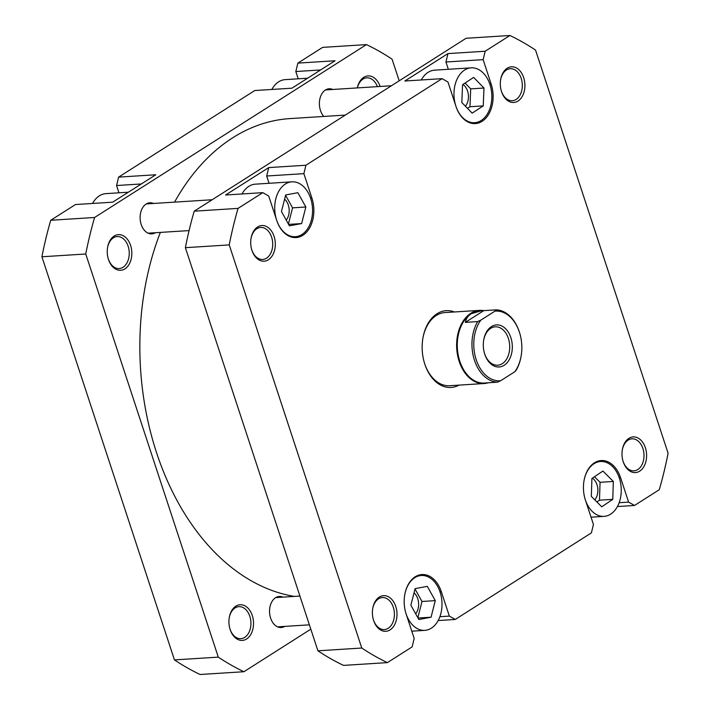 <?xml version="1.0" encoding="UTF-8"?>
<svg xmlns="http://www.w3.org/2000/svg" width="710" height="710" viewBox="0 0 710 710"><rect width="100%" height="100%" fill="white"/><g stroke="black" fill="none" stroke-linecap="round" stroke-linejoin="round"><path stroke-width="1.06" d="M294.384 596.409A240.051 164.977 -93.6 0 1 155.916 450.708A240.051 164.977 -93.6 0 1 160.362 232.41M174.562 202.128A240.051 164.977 -93.6 0 1 289.982 118.588L345.308 115.082M455.882 106.092A27.486 18.895 86.4 0 0 474.644 122.706A27.486 18.895 86.4 0 0 489.927 84.446A27.486 18.895 86.4 0 0 471.165 67.84A27.486 18.895 86.4 0 0 455.882 106.092M276.625 220.091A27.486 18.895 86.4 0 0 295.387 236.696A27.486 18.895 86.4 0 0 310.661 198.445A27.486 18.895 86.4 0 0 291.908 181.831A27.486 18.895 86.4 0 0 276.625 220.091M405.845 613.085A27.486 18.895 86.4 0 0 406.058 613.751A27.486 18.895 86.4 0 0 424.82 630.365A27.486 18.895 86.4 0 0 440.093 592.104A27.486 18.895 86.4 0 0 421.332 575.499A27.486 18.895 86.4 0 0 404.7 595.033M585.102 499.094A27.486 18.895 86.4 0 0 585.315 499.76A27.486 18.895 86.4 0 0 604.077 516.365A27.486 18.895 86.4 0 0 619.351 478.114A27.486 18.895 86.4 0 0 600.598 461.5A27.486 18.895 86.4 0 0 583.957 481.034M623.238 461.784A17.865 12.283 -93.6 0 1 623.069 461.26A17.865 12.283 -93.6 0 1 622.342 449.714A17.865 12.283 -93.6 0 1 632.974 436.934A17.865 12.283 -93.6 0 1 645.363 447.717A17.865 12.283 -93.6 0 1 639.692 471.156A17.865 12.283 -93.6 0 1 623.238 461.784M622.981 460.959A16.037 11.023 86.4 0 0 623.043 461.145A16.037 11.023 86.4 0 0 633.986 470.836A16.037 11.023 86.4 0 0 642.896 448.525A16.037 11.023 86.4 0 0 631.953 438.833A16.037 11.023 86.4 0 0 622.288 450.025M373.637 620.513A17.865 12.283 -93.6 0 1 373.469 619.99A17.865 12.283 -93.6 0 1 372.741 608.443A17.865 12.283 -93.6 0 1 383.373 595.663A17.865 12.283 -93.6 0 1 395.763 606.447A17.865 12.283 -93.6 0 1 390.092 629.876A17.865 12.283 -93.6 0 1 373.637 620.513M373.38 619.688A16.037 11.023 86.4 0 0 373.442 619.874A16.037 11.023 86.4 0 0 384.385 629.566A16.037 11.023 86.4 0 0 393.296 607.245A16.037 11.023 86.4 0 0 382.353 597.563A16.037 11.023 86.4 0 0 372.688 608.745M251.952 250.399A17.865 12.283 -93.6 0 1 251.784 249.876A17.865 12.283 -93.6 0 1 251.047 238.329A17.865 12.283 -93.6 0 1 261.688 225.549A17.865 12.283 -93.6 0 1 274.069 236.332A17.865 12.283 -93.6 0 1 268.407 259.771A17.865 12.283 -93.6 0 1 251.952 250.399M251.695 249.574A16.037 11.023 86.4 0 0 251.757 249.76A16.037 11.023 86.4 0 0 262.7 259.452A16.037 11.023 86.4 0 0 271.611 237.14A16.037 11.023 86.4 0 0 260.668 227.448A16.037 11.023 86.4 0 0 251.003 238.64M501.553 91.67A17.865 12.283 -93.6 0 1 501.384 91.146A17.865 12.283 -93.6 0 1 500.648 79.6A17.865 12.283 -93.6 0 1 511.289 66.82A17.865 12.283 -93.6 0 1 523.669 77.603A17.865 12.283 -93.6 0 1 518.007 101.042A17.865 12.283 -93.6 0 1 501.553 91.67M501.296 90.844A16.037 11.023 86.4 0 0 501.358 91.04A16.037 11.023 86.4 0 0 512.3 100.722A16.037 11.023 86.4 0 0 521.211 78.411A16.037 11.023 86.4 0 0 510.268 68.719A16.037 11.023 86.4 0 0 500.603 79.91M459.024 385.122A38.482 26.447 -93.6 0 1 424.828 364.212A38.482 26.447 -93.6 0 1 424.473 363.076A38.482 26.447 -93.6 0 1 422.894 338.208A38.482 26.447 -93.6 0 1 454.382 311.974M488.409 382.726A36.645 25.187 -93.6 0 1 484.184 383.524A36.645 25.187 -93.6 0 1 459.175 361.381A36.645 25.187 -93.6 0 1 479.543 310.377L445.001 312.569A36.645 25.187 86.4 0 0 422.84 338.51M424.385 362.783A36.645 25.187 86.4 0 0 424.633 363.573A36.645 25.187 86.4 0 0 449.643 385.716L484.184 383.524M594.811 499.884A12.824 8.813 86.4 0 0 596.995 484.726A12.824 8.813 86.4 0 0 592.406 478.176M415.652 613.759A12.824 8.813 86.4 0 0 417.737 598.725A12.824 8.813 86.4 0 0 414.028 592.841M465.405 106.189A12.824 8.813 86.4 0 0 467.562 91.066A12.824 8.813 86.4 0 0 462.884 84.446M286.219 220.1A12.824 8.813 86.4 0 0 288.304 205.057A12.824 8.813 86.4 0 0 284.603 199.182M448.329 69.287L445.933 62.01L447.974 53.596L404.86 81.011L442.055 78.659L305.912 165.235L303.88 173.648L266.676 176.009L268.717 167.595L225.602 195.01L262.798 192.65L238.054 208.385A330.753 227.315 86.4 0 0 229.223 244.897L361.763 648.026A330.753 227.315 86.4 0 0 387.394 662.616L412.137 646.881L414.178 638.467L406.155 614.07A28.4 19.516 86.4 0 1 421.944 574.541A28.4 19.516 86.4 0 1 441.327 591.705L449.35 616.102L455.252 619.457L438.168 620.549M471.165 67.84L434.635 70.157A27.486 18.895 86.4 0 0 421.279 79.973M269.072 183.286L266.676 176.009M291.908 181.831L255.378 184.156A27.486 18.895 86.4 0 0 242.021 193.972M619.155 502.707L628.607 502.103L634.509 505.467L659.262 489.731A330.753 227.315 86.4 0 0 668.092 453.22L535.544 50.09A330.753 227.315 86.4 0 0 509.913 35.5L466.079 38.278L194.212 211.172A330.753 227.315 86.4 0 0 185.381 247.675L317.92 650.804A330.753 227.315 86.4 0 0 343.551 665.394L387.394 662.616M442.055 78.659L447.966 82.014L455.98 106.411A28.4 19.516 86.4 0 0 475.363 123.576A28.4 19.516 86.4 0 0 491.151 84.046L483.137 59.649L445.933 62.01M262.798 192.65L268.708 196.013L276.722 220.411A28.4 19.516 86.4 0 0 296.105 237.566A28.4 19.516 86.4 0 0 311.894 198.037L303.88 173.648M628.607 502.103L620.584 477.706A28.4 19.516 86.4 0 0 601.201 460.55A28.4 19.516 86.4 0 0 585.413 500.08L593.436 524.468L591.394 532.882L455.252 619.457M509.913 35.5L485.17 51.235L483.137 59.649M634.509 505.467L617.425 506.549M185.381 247.675L229.223 244.897M361.763 648.026L317.92 650.804M447.974 53.596L485.17 51.235M194.212 211.172L238.054 208.385M268.717 167.595L305.912 165.235M439.898 616.697L449.35 616.102M602.914 471.049L591.909 478.513L591.332 496.397L601.752 506.816L612.765 499.352L613.342 481.469L602.914 471.049M427.287 586.345L415.093 588.652L410.877 605.231L418.864 619.51L431.059 617.212L435.274 600.633L427.287 586.345M297.88 192.703L285.686 194.957L281.444 211.527L289.414 225.833L301.608 223.57L305.85 207.009L297.88 192.703M473.65 77.408L462.565 84.659L461.82 102.515L472.159 113.13L483.244 105.888L483.98 88.022L473.65 77.408M596.888 501.952L599.48 500.195L600.057 482.312L594.492 476.756M600.057 482.312L613.342 481.469M599.48 500.195L612.765 499.352M417.862 617.718L421.988 601.476L415.004 588.989M421.988 601.476L435.274 600.633M418.039 618.037L431.059 617.212M467.491 108.337L469.958 106.731L470.703 88.865L465.032 83.043M470.703 88.865L483.98 88.022M469.958 106.731L483.244 105.888M288.42 224.049L292.564 207.852L285.589 195.321M292.564 207.852L305.85 207.009M288.615 224.395L301.608 223.57M230.164 629.619A17.865 12.283 -93.6 0 1 229.996 629.087A17.865 12.283 -93.6 0 1 229.268 617.54A17.865 12.283 -93.6 0 1 239.9 604.76A17.865 12.283 -93.6 0 1 252.29 615.543A17.865 12.283 -93.6 0 1 246.618 638.982A17.865 12.283 -93.6 0 1 230.164 629.619M229.907 628.794A16.037 11.023 86.4 0 0 229.969 628.98A16.037 11.023 86.4 0 0 240.912 638.663A16.037 11.023 86.4 0 0 249.822 616.351A16.037 11.023 86.4 0 0 238.88 606.659A16.037 11.023 86.4 0 0 229.215 617.851M108.479 259.505A17.865 12.283 -93.6 0 1 108.311 258.981A17.865 12.283 -93.6 0 1 107.583 247.426A17.865 12.283 -93.6 0 1 118.215 234.655A17.865 12.283 -93.6 0 1 130.605 245.438A17.865 12.283 -93.6 0 1 124.933 268.868A17.865 12.283 -93.6 0 1 108.479 259.505M108.222 258.68A16.037 11.023 86.4 0 0 108.284 258.866A16.037 11.023 86.4 0 0 119.227 268.558A16.037 11.023 86.4 0 0 128.137 246.237A16.037 11.023 86.4 0 0 117.194 236.554A16.037 11.023 86.4 0 0 107.529 247.737M357.325 87.916A17.865 12.283 -93.6 0 1 368.011 75.908A17.865 12.283 -93.6 0 1 380.125 86.469M377.427 86.638A16.037 11.023 86.4 0 0 366.795 77.825A16.037 11.023 86.4 0 0 357.361 87.916M284.808 626.389A15.576 10.703 -93.6 0 1 281.258 627.534A15.576 10.703 -93.6 0 1 270.625 618.126A15.576 10.703 -93.6 0 1 279.287 596.444A15.576 10.703 -93.6 0 1 282.953 597.128M155.375 232.729A15.576 10.703 -93.6 0 1 151.825 233.874A15.576 10.703 -93.6 0 1 141.192 224.458A15.576 10.703 -93.6 0 1 149.854 202.785A15.576 10.703 -93.6 0 1 153.52 203.468M323.778 116.449A15.576 10.703 -93.6 0 1 320.458 110.467A15.576 10.703 -93.6 0 1 329.112 88.785A15.576 10.703 -93.6 0 1 332.777 89.469M310.811 629.175L243.92 671.722L200.087 674.5A330.753 227.315 -93.6 0 1 174.456 659.909L41.908 256.78A330.753 227.315 -93.6 0 1 50.738 220.269L75.491 204.533L112.686 202.173L155.801 174.758L118.605 177.118L254.748 90.543L291.943 88.182L335.058 60.758L297.863 63.119L322.606 47.384L366.449 44.606A330.753 227.315 -93.6 0 1 392.08 59.196L399.189 80.825M366.449 44.606L94.581 217.491A330.753 227.315 -93.6 0 0 85.75 253.994L218.29 657.123A330.753 227.315 -93.6 0 0 243.92 671.722M141.326 183.961L116.564 185.532L118.96 192.809M116.564 185.532L118.605 177.118M320.583 69.962L295.821 71.532L298.218 78.81M295.821 71.532L297.863 63.119M85.75 253.994L41.908 256.78M174.456 659.909L218.29 657.123M50.738 220.269L94.581 217.491M271.832 89.451A27.486 18.895 -93.6 0 1 285.18 79.635L307.608 78.215M92.575 203.451A27.486 18.895 -93.6 0 1 105.923 193.635L128.35 192.215M519.747 333.221L519.622 332.812A36.192 24.877 86.4 0 0 519.285 331.748A36.192 24.877 86.4 0 0 496.139 309.853L494.923 311.158A34.905 23.989 -93.6 0 1 519.418 332.191A34.905 23.989 -93.6 0 1 519.747 333.221A34.905 23.989 -93.6 0 1 521.175 355.781A34.905 23.989 -93.6 0 1 514.839 371.72L516.055 370.416A36.192 24.877 86.4 0 0 521.104 356.207L521.175 355.781M497.612 382.149L484.486 383.045A36.192 24.877 -93.6 0 1 459.787 361.177A36.192 24.877 -93.6 0 1 471.271 313.705C468.076 315.764 466.097 318.648 465.343 322.367L477.697 321.577A36.192 24.877 86.4 0 0 474.466 360.245A36.192 24.877 86.4 0 0 497.612 382.149L500.683 380.72A34.905 23.989 -93.6 0 1 476.197 359.686A34.905 23.989 -93.6 0 1 480.776 320.157L477.697 321.577M510.854 337.64A21.069 14.484 86.4 0 0 496.246 324.923A21.069 14.484 86.4 0 0 483.696 339.992A21.069 14.484 86.4 0 0 484.566 353.615A21.069 14.484 86.4 0 0 484.761 354.237A21.069 14.484 86.4 0 0 504.171 365.286A21.069 14.484 86.4 0 0 510.854 337.64M483.652 340.303A19.241 13.224 -93.6 0 1 495.26 326.822A19.241 13.224 -93.6 0 1 508.387 338.448A19.241 13.224 -93.6 0 1 497.692 365.224A19.241 13.224 -93.6 0 1 484.566 353.598A19.241 13.224 -93.6 0 1 484.477 353.323M494.923 311.158L480.776 320.157M500.683 380.72L514.839 371.72M496.139 309.853L483.785 310.634L465.343 322.367M483.785 310.634L481.602 310.705L471.271 313.705A36.192 24.877 -93.6 0 1 479.907 310.811L481.602 310.705M486.181 382.938L487.202 382.805M479.543 310.377A36.645 25.187 -93.6 0 1 483.829 310.634M439.987 591.794L441.327 591.705M619.244 477.794L620.584 477.706M489.82 84.126L491.151 84.046M310.554 198.125L311.894 198.037M189.082 230.59L148.159 233.182M212.175 199.75L146.304 203.921M309.382 624.835L277.592 626.85M299.922 596.054L275.728 597.589M474.644 122.706L470.402 122.972M295.387 236.696L291.144 236.962M424.82 630.365L411.782 631.19M604.077 516.365L591.039 517.191M600.598 461.5L596.347 461.775M421.332 575.499L417.089 575.766M391.432 85.75L325.562 89.93"/></g></svg>
